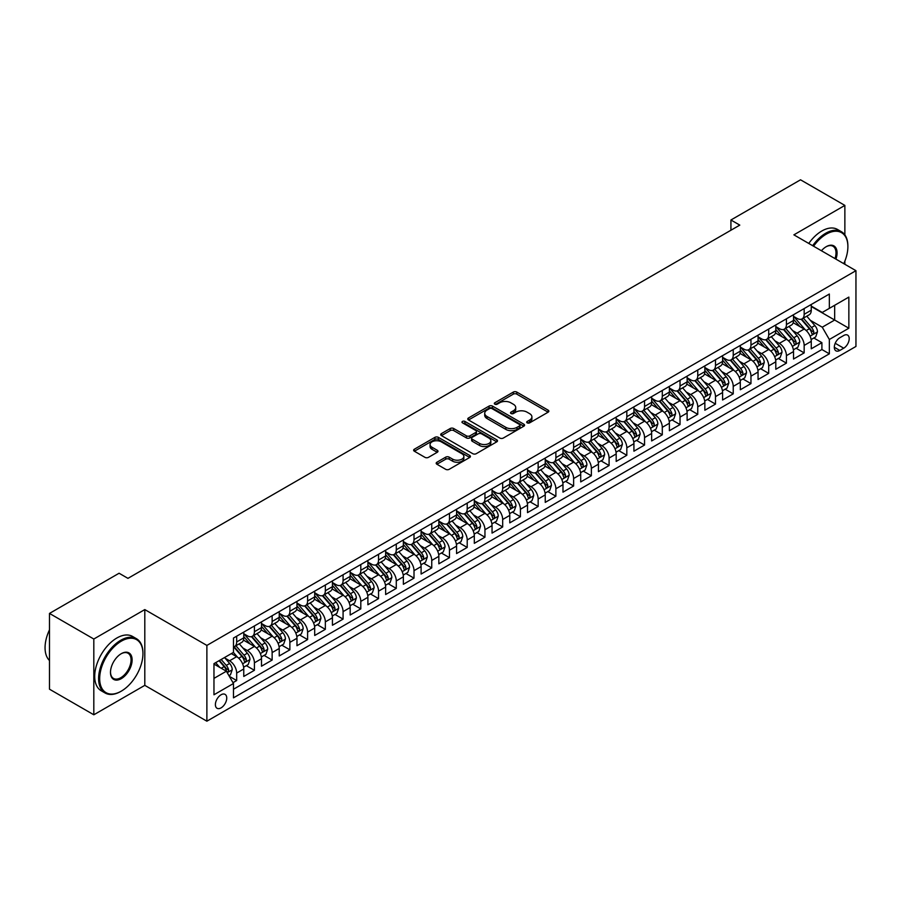 <?xml version="1.0" encoding="UTF-8"?>
<svg xmlns="http://www.w3.org/2000/svg" width="901" height="901" viewBox="0 0 901 901"><rect width="100%" height="100%" fill="white"/><g stroke="black" fill="none" stroke-linecap="round" stroke-linejoin="round"><path stroke-width="1.35" d="M527.209 422.862A1.723 0.991 0 0 0 529.642 422.862L548.135 412.185A2.466 1.419 0 0 0 548.855 411.171A2.466 1.419 0 0 0 548.135 410.169L516.802 392.081A2.466 1.419 0 0 0 513.322 392.081L494.829 402.758A1.723 0.991 0 0 0 494.322 403.468A1.723 0.991 0 0 0 494.829 404.166A1.723 0.991 0 0 0 497.262 404.166L499.661 402.781A7.872 4.55 0 0 1 510.799 402.781L513.412 404.29A7.872 4.55 0 0 1 515.721 407.511A7.872 4.55 0 0 1 513.412 410.721L511.013 412.106A1.723 0.991 0 0 0 510.518 412.804A1.723 0.991 0 0 0 511.013 413.514A1.723 0.991 0 0 0 513.457 413.514L515.845 412.129A7.872 4.55 0 0 1 526.984 412.129L529.597 413.638A7.872 4.55 0 0 1 531.905 416.859A7.872 4.55 0 0 1 529.597 420.069L527.209 421.454A1.723 0.991 0 0 0 526.702 422.152A1.723 0.991 0 0 0 527.209 422.862L527.209 421.454M221.06 707.882A8.03 4.629 120 0 0 226.309 700.809A8.03 4.629 120 0 0 225.081 694.378A8.03 4.629 120 0 0 221.06 694.772A8.03 4.629 120 0 0 215.823 701.845A8.03 4.629 120 0 0 217.051 708.276A8.03 4.629 120 0 0 221.06 707.882M436.906 462.236A2.466 1.419 0 0 0 436.185 463.238A2.466 1.419 0 0 0 436.906 464.24L445.691 469.32A2.466 1.419 0 0 0 449.182 469.32L469.714 457.46A2.466 1.419 0 0 0 470.435 456.447A2.466 1.419 0 0 0 469.714 455.444L438.382 437.357A2.466 1.419 0 0 0 434.901 437.357L414.359 449.216A2.466 1.419 0 0 0 413.638 450.218A2.466 1.419 0 0 0 414.359 451.221L424.979 457.359A2.466 1.419 0 0 0 428.459 457.359L437.255 452.279A2.466 1.419 0 0 0 437.976 451.277A2.466 1.419 0 0 0 437.255 450.275L431.984 447.234A6.589 3.807 0 0 1 430.059 444.542A6.589 3.807 0 0 1 434.124 441.028A6.589 3.807 0 0 1 441.299 441.85L461.931 453.766A6.589 3.807 0 0 1 463.857 456.447A6.589 3.807 0 0 1 459.792 459.96A6.589 3.807 0 0 1 452.617 459.138L449.182 457.156A2.466 1.419 0 0 0 445.691 457.156L436.906 462.236L436.906 464.24L445.691 459.206L445.691 457.156M144.802 609.583L93.817 639.023L49.487 613.423L49.487 689.197L93.817 714.786L144.802 685.357L206.881 721.194L206.881 645.42L144.802 609.583L144.802 685.357M844.868 234.913L844.868 205.405L793.882 234.846L855.95 270.683L206.881 645.42M844.868 205.405L800.527 179.806L730.925 220.002L730.925 230.239M49.487 613.423L119.09 573.239L127.953 578.352L739.789 225.115L730.925 220.002M499.83 438.055A2.466 1.419 0 0 0 503.31 438.055L523.853 426.196A2.466 1.419 0 0 0 524.573 425.193A2.466 1.419 0 0 0 523.853 424.191L492.52 406.103A2.466 1.419 0 0 0 489.04 406.103L468.497 417.963A2.466 1.419 0 0 0 467.777 418.965A2.466 1.419 0 0 0 468.497 419.967L499.83 438.055M463.182 423.233A1.723 0.991 0 0 1 464.927 423.47L464.927 421.431L496.789 439.823A2.466 1.419 0 0 1 497.51 440.826A2.466 1.419 0 0 1 496.789 441.828L476.246 453.687A2.466 1.419 0 0 1 472.766 453.687L441.434 435.6L441.434 433.584A2.466 1.419 0 0 0 440.713 434.597A2.466 1.419 0 0 0 441.434 435.6M441.434 433.584L450.218 428.516A2.466 1.419 0 0 1 453.699 428.516L466.414 435.847A2.466 1.419 0 0 0 469.894 435.847L475.728 432.48A2.466 1.419 0 0 0 476.449 431.478A2.466 1.419 0 0 0 475.728 430.475L462.495 422.839A1.723 0.991 0 0 1 461.988 422.13A1.723 0.991 0 0 1 463.058 421.206A1.723 0.991 0 0 1 464.927 421.431M232.987 682.665L236.67 680.537L229.304 676.291M225.126 658.203L229.575 660.782A10.035 5.789 60 0 1 236.67 673.07L243.766 668.97L243.766 676.448L254.409 670.299L246.333 665.648M242.853 647.965L247.313 650.545A10.035 5.789 60 0 1 254.409 662.832L261.493 658.732L261.493 666.211L272.136 660.061L264.072 655.399M260.592 637.728L265.04 640.307A10.035 5.789 60 0 1 272.136 652.583L279.231 648.495L279.231 655.962L289.874 649.824L281.799 645.161M278.33 627.49L282.779 630.058A10.035 5.789 60 0 1 289.874 642.345L296.97 638.257L296.97 645.724L307.601 639.586L299.537 634.923M296.057 617.253L300.517 619.82A10.035 5.789 60 0 1 307.601 632.108L314.697 628.02L314.697 635.487L325.34 629.348L317.276 624.686M313.796 607.015L318.244 609.583A10.035 5.789 60 0 1 325.34 621.87L332.435 617.782L332.435 625.249L343.078 619.111L335.003 614.448M331.523 596.777L335.983 599.345A10.035 5.789 60 0 1 343.078 611.633L350.174 607.533L350.174 615.011L360.805 608.873L352.741 604.211M349.261 586.54L353.71 589.108A10.035 5.789 60 0 1 360.805 601.395L367.901 597.295L367.901 604.774L378.544 598.636L370.469 593.973M367 576.302L371.449 578.87A10.035 5.789 60 0 1 378.544 591.157L385.639 587.058L385.639 594.536L396.282 588.387L388.207 583.735M384.727 566.065L389.187 568.632A10.035 5.789 60 0 1 396.282 580.92L403.366 576.82L403.366 584.298L414.01 578.149L405.946 573.498M402.465 555.816L406.914 558.395A10.035 5.789 60 0 1 414.01 570.682L421.105 566.583L421.105 574.061L431.748 567.912L423.673 563.26M420.204 545.578L424.653 548.157A10.035 5.789 60 0 1 431.748 560.445L438.843 556.345L438.843 563.823L449.475 557.674L441.411 553.011M437.931 535.34L442.391 537.908A10.035 5.789 60 0 1 449.475 550.196L456.57 546.107L456.57 553.574L467.214 547.436L459.15 542.774M455.669 525.103L460.118 527.671A10.035 5.789 60 0 1 467.214 539.958L474.309 535.87L474.309 543.337L484.952 537.199L476.877 532.536M473.408 514.865L477.857 517.433A10.035 5.789 60 0 1 484.952 529.72L492.047 525.632L492.047 533.099L502.679 526.961L494.615 522.298M491.135 504.628L495.584 507.195A10.035 5.789 60 0 1 502.679 519.483L509.775 515.383L509.775 522.862L520.418 516.723L512.354 512.061M508.874 494.39L513.322 496.958A10.035 5.789 60 0 1 520.418 509.245L527.513 505.146L527.513 512.624L538.156 506.486L530.081 501.823M526.601 484.152L531.061 486.72A10.035 5.789 60 0 1 538.156 499.008L545.24 494.908L545.24 502.386L555.883 496.237L547.819 491.586M544.339 473.915L548.788 476.483A10.035 5.789 60 0 1 555.883 488.77L562.979 484.67L562.979 492.149L573.622 485.999L565.546 481.348M562.078 463.677L566.526 466.245A10.035 5.789 60 0 1 573.622 478.532L580.717 474.433L580.717 481.911L591.36 475.762L583.285 471.11M579.805 453.428L584.265 456.007A10.035 5.789 60 0 1 591.36 468.295L598.444 464.195L598.444 471.673L609.087 465.524L601.023 460.861M597.543 443.191L601.992 445.77A10.035 5.789 60 0 1 609.087 458.046L616.183 453.958L616.183 461.425L626.826 455.287L618.75 450.624M615.282 432.953L619.73 435.521A10.035 5.789 60 0 1 626.826 447.808L633.921 443.72L633.921 451.187L644.553 445.049L636.489 440.386M633.009 422.715L637.469 425.283A10.035 5.789 60 0 1 644.553 437.571L651.648 433.482L651.648 440.949L662.291 434.811L654.227 430.149M650.747 412.478L655.196 415.046A10.035 5.789 60 0 1 662.291 427.333L669.387 423.245L669.387 430.712L680.03 424.574L671.955 419.911M668.474 402.24L672.934 404.808A10.035 5.789 60 0 1 680.03 417.095L687.125 412.996L687.125 420.474L697.757 414.336L689.693 409.673M686.213 392.003L690.662 394.57A10.035 5.789 60 0 1 697.757 406.858L704.852 402.758L704.852 410.237L715.495 404.099L707.42 399.436M703.951 381.765L708.4 384.333A10.035 5.789 60 0 1 715.495 396.62L722.591 392.521L722.591 399.999L733.234 393.85L725.159 389.198M721.678 371.527L726.138 374.095A10.035 5.789 60 0 1 733.234 386.383L740.318 382.283L740.318 389.761L750.961 383.612L742.897 378.961M739.417 361.278L743.866 363.858A10.035 5.789 60 0 1 750.961 376.145L758.056 372.045L758.056 379.524L768.699 373.374L760.624 368.723M757.155 351.041L761.604 353.62A10.035 5.789 60 0 1 768.699 365.907L775.795 361.808L775.795 369.286L786.427 363.137L778.363 358.474M774.883 340.803L779.342 343.371A10.035 5.789 60 0 1 786.427 355.658L793.522 351.57L793.522 359.037L804.165 352.899L804.165 345.421A10.035 5.789 -120 0 0 797.07 333.133L792.621 330.566M796.101 348.236L804.165 352.899M243.766 668.97A10.035 5.789 -120 0 0 236.67 656.683L231.343 653.608M261.493 658.732A10.035 5.789 -120 0 0 254.409 646.445L243.439 640.115M279.231 648.495A10.035 5.789 -120 0 0 272.136 636.207L261.166 629.878M296.97 638.257A10.035 5.789 -120 0 0 289.874 625.97L278.905 619.64M314.697 628.02A10.035 5.789 -120 0 0 307.601 615.732L296.643 609.391M332.435 617.782A10.035 5.789 -120 0 0 325.34 605.495L314.37 599.154M350.174 607.533A10.035 5.789 -120 0 0 343.078 595.246L332.109 588.916M367.901 597.295A10.035 5.789 -120 0 0 360.805 585.008L349.847 578.679M385.639 587.058A10.035 5.789 -120 0 0 378.544 574.77L367.574 568.441M403.366 576.82A10.035 5.789 -120 0 0 396.282 564.533L385.313 558.203M421.105 566.583A10.035 5.789 -120 0 0 414.01 554.295L403.04 547.966M438.843 556.345A10.035 5.789 -120 0 0 431.748 544.058L420.778 537.728M456.57 546.107A10.035 5.789 -120 0 0 449.475 533.82L438.517 527.49M474.309 535.87A10.035 5.789 -120 0 0 467.214 523.582L456.244 517.253M492.047 525.632A10.035 5.789 -120 0 0 484.952 513.345L473.982 507.004M509.775 515.383A10.035 5.789 -120 0 0 502.679 503.107L491.721 496.766M527.513 505.146A10.035 5.789 -120 0 0 520.418 492.858L509.448 486.529M545.24 494.908A10.035 5.789 -120 0 0 538.156 482.621L527.186 476.291M562.979 484.67A10.035 5.789 -120 0 0 555.883 472.383L544.914 466.054M580.717 474.433A10.035 5.789 -120 0 0 573.622 462.145L562.652 455.816M598.444 464.195A10.035 5.789 -120 0 0 591.36 451.908L580.39 445.578M616.183 453.958A10.035 5.789 -120 0 0 609.087 441.67L598.118 435.341M633.921 443.72A10.035 5.789 -120 0 0 626.826 431.433L615.856 425.103M651.648 433.482A10.035 5.789 -120 0 0 644.553 421.195L633.594 414.854M669.387 423.245A10.035 5.789 -120 0 0 662.291 410.957L651.322 404.617M687.125 412.996A10.035 5.789 -120 0 0 680.03 400.708L669.06 394.379M704.852 402.758A10.035 5.789 -120 0 0 697.757 390.471L686.787 384.141M722.591 392.521A10.035 5.789 -120 0 0 715.495 380.233L704.526 373.904M740.318 382.283A10.035 5.789 -120 0 0 733.234 369.996L722.264 363.666M758.056 372.045A10.035 5.789 -120 0 0 750.961 359.758L739.991 353.429M775.795 361.808A10.035 5.789 -120 0 0 768.699 349.52L757.73 343.191M793.522 351.57A10.035 5.789 -120 0 0 786.427 339.283L775.468 332.953M843.719 335.499L839.811 337.751A7.771 4.494 120 0 0 834.731 344.599A7.771 4.494 120 0 0 835.925 350.827A7.771 4.494 120 0 0 839.811 350.444L843.719 348.191A7.771 4.494 120 0 0 848.787 341.333A7.771 4.494 120 0 0 847.604 335.104A7.771 4.494 120 0 0 843.719 335.499M206.881 721.194L855.95 346.446L855.95 270.683M213.965 678.385L226.388 671.222L233.472 683.51L233.472 697.847L829.348 353.823L829.348 339.486L822.253 327.198L810.359 320.328M233.472 683.51L213.965 694.772L213.965 663.643L233.472 652.38L233.472 638.043L829.348 294.03L829.348 308.356L848.855 297.093L848.855 328.223L829.348 339.486M243.766 633.752L247.313 635.802A10.035 5.789 60 0 0 252.325 636.297L259.42 632.198A10.035 5.789 -120 0 0 261.493 627.603L261.493 621.87M261.493 623.515L265.04 625.553A10.035 5.789 60 0 0 270.063 626.06L277.159 621.96A10.035 5.789 -120 0 0 279.231 617.365L279.231 611.633M279.231 613.266L282.779 615.315A10.035 5.789 60 0 0 287.791 615.811L294.886 611.723A10.035 5.789 -120 0 0 296.97 607.128L296.97 601.395M296.97 603.028L300.517 605.078A10.035 5.789 60 0 0 305.529 605.573L312.624 601.485A10.035 5.789 -120 0 0 314.697 596.89L314.697 591.157M314.697 592.79L318.244 594.84A10.035 5.789 60 0 0 323.268 595.336L330.352 591.247A10.035 5.789 -120 0 0 332.435 586.652L332.435 580.92M332.435 582.553L335.983 584.603A10.035 5.789 60 0 0 340.995 585.098L348.09 580.999A10.035 5.789 -120 0 0 350.174 576.415L350.174 570.682M350.174 572.315L353.71 574.365A10.035 5.789 60 0 0 358.733 574.861L365.829 570.761A10.035 5.789 -120 0 0 367.901 566.177L367.901 560.433M367.901 562.078L371.449 564.127A10.035 5.789 60 0 0 376.46 564.623L383.556 560.523A10.035 5.789 -120 0 0 385.639 555.928L385.639 550.196M385.639 551.84L389.187 553.89A10.035 5.789 60 0 0 394.199 554.385L401.294 550.286A10.035 5.789 -120 0 0 403.366 545.691L403.366 539.958M403.366 541.602L406.914 543.652A10.035 5.789 60 0 0 411.937 544.148L419.033 540.048A10.035 5.789 -120 0 0 421.105 535.453L421.105 529.72M421.105 531.365L424.653 533.403A10.035 5.789 60 0 0 429.664 533.91L436.76 529.811A10.035 5.789 -120 0 0 438.843 525.215L438.843 519.483M438.843 521.127L442.391 523.166A10.035 5.789 60 0 0 447.403 523.661L454.498 519.573A10.035 5.789 -120 0 0 456.57 514.978L456.57 509.245M456.57 510.878L460.118 512.928A10.035 5.789 60 0 0 465.141 513.424L472.225 509.335A10.035 5.789 -120 0 0 474.309 504.74L474.309 499.008M474.309 500.641L477.857 502.69A10.035 5.789 60 0 0 482.868 503.186L489.964 499.098A10.035 5.789 -120 0 0 492.047 494.503L492.047 488.77M492.047 490.403L495.584 492.453A10.035 5.789 60 0 0 500.607 492.948L507.702 488.86A10.035 5.789 -120 0 0 509.775 484.265L509.775 478.532M509.775 480.165L513.322 482.215A10.035 5.789 60 0 0 518.334 482.711L525.429 478.611A10.035 5.789 -120 0 0 527.513 474.027L527.513 468.295M527.513 469.928L531.061 471.978A10.035 5.789 60 0 0 536.072 472.473L543.168 468.374A10.035 5.789 -120 0 0 545.24 463.79L545.24 458.046M545.24 459.69L548.788 461.74A10.035 5.789 60 0 0 553.811 462.236L560.906 458.136A10.035 5.789 -120 0 0 562.979 453.541L562.979 447.808M562.979 449.453L566.526 451.502A10.035 5.789 60 0 0 571.538 451.998L578.633 447.898A10.035 5.789 -120 0 0 580.717 443.303L580.717 437.571M580.717 439.215L584.265 441.265A10.035 5.789 60 0 0 589.277 441.76L596.372 437.661A10.035 5.789 -120 0 0 598.444 433.066L598.444 427.333M598.444 428.977L601.992 431.016A10.035 5.789 60 0 0 607.015 431.523L614.11 427.423A10.035 5.789 -120 0 0 616.183 422.828L616.183 417.095M616.183 418.728L619.73 420.778A10.035 5.789 60 0 0 624.742 421.274L631.838 417.186A10.035 5.789 -120 0 0 633.921 412.59L633.921 406.858M633.921 408.491L637.469 410.541A10.035 5.789 60 0 0 642.481 411.036L649.576 406.948A10.035 5.789 -120 0 0 651.648 402.353L651.648 396.62M651.648 398.253L655.196 400.303A10.035 5.789 60 0 0 660.219 400.799L667.303 396.71A10.035 5.789 -120 0 0 669.387 392.115L669.387 386.383M669.387 388.016L672.934 390.065A10.035 5.789 60 0 0 677.946 390.561L685.042 386.461A10.035 5.789 -120 0 0 687.125 381.878L687.125 376.145M687.125 377.778L690.662 379.828A10.035 5.789 60 0 0 695.685 380.323L702.78 376.224A10.035 5.789 -120 0 0 704.852 371.64L704.852 365.896M704.852 367.54L708.4 369.59A10.035 5.789 60 0 0 713.412 370.086L720.507 365.986A10.035 5.789 -120 0 0 722.591 361.391L722.591 355.658M722.591 357.303L726.138 359.353A10.035 5.789 60 0 0 731.15 359.848L738.246 355.749A10.035 5.789 -120 0 0 740.318 351.153L740.318 345.421M740.318 347.065L743.866 349.115A10.035 5.789 60 0 0 748.889 349.611L755.984 345.511A10.035 5.789 -120 0 0 758.056 340.916L758.056 335.183M758.056 336.828L761.604 338.866A10.035 5.789 60 0 0 766.616 339.373L773.711 335.273A10.035 5.789 -120 0 0 775.795 330.678L775.795 324.946M775.795 326.59L779.342 328.628A10.035 5.789 60 0 0 784.354 329.124L791.45 325.036A10.035 5.789 -120 0 0 793.522 320.441L793.522 314.708M233.472 689.242L821.903 349.52L821.903 342.662L811.26 348.8L811.26 341.333A10.035 5.789 -120 0 0 804.165 329.045L793.195 322.716M793.522 316.341L797.07 318.391A10.035 5.789 -120 0 0 802.093 318.886A10.035 5.789 -120 0 0 804.165 314.303L804.165 308.559M802.093 318.886L809.177 314.798A10.035 5.789 -120 0 0 811.26 310.203L811.26 304.47M236.67 636.207L236.67 641.94A10.035 5.789 60 0 1 234.587 646.535A10.035 5.789 60 0 1 233.472 646.941M234.587 646.535L241.682 642.436A10.035 5.789 -120 0 0 243.766 637.84L243.766 632.108M254.409 625.97L254.409 631.702A10.035 5.789 60 0 1 252.325 636.297M272.136 615.732L272.136 621.465A10.035 5.789 60 0 1 270.063 626.06M289.874 605.495L289.874 611.227A10.035 5.789 60 0 1 287.791 615.811M307.601 595.246L307.601 600.99A10.035 5.789 60 0 1 305.529 605.573M325.34 585.008L325.34 590.741A10.035 5.789 60 0 1 323.268 595.336M343.078 574.77L343.078 580.503A10.035 5.789 60 0 1 340.995 585.098M360.805 564.533L360.805 570.265A10.035 5.789 60 0 1 358.733 574.861M378.544 554.295L378.544 560.028A10.035 5.789 60 0 1 376.46 564.623M396.282 544.058L396.282 549.79A10.035 5.789 60 0 1 394.199 554.385M414.01 533.82L414.01 539.553A10.035 5.789 60 0 1 411.937 544.148M431.748 523.582L431.748 529.315A10.035 5.789 60 0 1 429.664 533.91M449.475 513.345L449.475 519.077A10.035 5.789 60 0 1 447.403 523.661M467.214 503.096L467.214 508.84A10.035 5.789 60 0 1 465.141 513.424M484.952 492.858L484.952 498.602A10.035 5.789 60 0 1 482.868 503.186M502.679 482.621L502.679 488.353A10.035 5.789 60 0 1 500.607 492.948M520.418 472.383L520.418 478.116A10.035 5.789 60 0 1 518.334 482.711M538.156 462.145L538.156 467.878A10.035 5.789 60 0 1 536.072 472.473M555.883 451.908L555.883 457.64A10.035 5.789 60 0 1 553.811 462.236M573.622 441.67L573.622 447.403A10.035 5.789 60 0 1 571.538 451.998M591.36 431.433L591.36 437.165A10.035 5.789 60 0 1 589.277 441.76M609.087 421.195L609.087 426.928A10.035 5.789 60 0 1 607.015 431.523M626.826 410.957L626.826 416.69A10.035 5.789 60 0 1 624.742 421.274M644.553 400.708L644.553 406.452A10.035 5.789 60 0 1 642.481 411.036M662.291 390.471L662.291 396.203A10.035 5.789 60 0 1 660.219 400.799M680.03 380.233L680.03 385.966A10.035 5.789 60 0 1 677.946 390.561M697.757 369.996L697.757 375.728A10.035 5.789 60 0 1 695.685 380.323M715.495 359.758L715.495 365.491A10.035 5.789 60 0 1 713.412 370.086M733.234 349.52L733.234 355.253A10.035 5.789 60 0 1 731.15 359.848M750.961 339.283L750.961 345.015A10.035 5.789 60 0 1 748.889 349.611M768.699 329.045L768.699 334.778A10.035 5.789 60 0 1 766.616 339.373M786.427 318.808L786.427 324.54A10.035 5.789 60 0 1 784.354 329.124M786.427 355.658L786.427 363.137M768.699 365.907L768.699 373.374M750.961 376.145L750.961 383.612M733.234 386.383L733.234 393.85M715.495 396.62L715.495 404.099M697.757 406.858L697.757 414.336M680.03 417.095L680.03 424.574M662.291 427.333L662.291 434.811M644.553 437.571L644.553 445.049M626.826 447.808L626.826 455.287M609.087 458.046L609.087 465.524M591.36 468.295L591.36 475.762M573.622 478.532L573.622 485.999M555.883 488.77L555.883 496.237M538.156 499.008L538.156 506.486M520.418 509.245L520.418 516.723M502.679 519.483L502.679 526.961M484.952 529.72L484.952 537.199M467.214 539.958L467.214 547.436M449.475 550.196L449.475 557.674M431.748 560.445L431.748 567.912M414.01 570.682L414.01 578.149M396.282 580.92L396.282 588.387M378.544 591.157L378.544 598.636M360.805 601.395L360.805 608.873M343.078 611.633L343.078 619.111M325.34 621.87L325.34 629.348M307.601 632.108L307.601 639.586M289.874 642.345L289.874 649.824M272.136 652.583L272.136 660.061M254.409 662.832L254.409 670.299M236.67 673.07L236.67 680.537M226.388 671.222L213.965 664.06M822.253 327.198L834.664 320.035L834.664 305.293L848.855 297.093M811.26 306.52L848.855 328.223M811.26 306.103L822.253 312.456L829.348 308.356M844.868 264.286L844.868 261.132M93.817 639.023L93.817 714.786M813.828 337.999L821.903 342.662M821.903 349.52L829.348 353.823M527.896 423.098L529.597 422.118A7.872 4.55 0 0 0 531.905 418.897L531.905 416.859M515.721 407.511L515.721 409.55A7.872 4.55 0 0 1 513.412 412.771L511.712 413.75M548.101 412.196L516.802 394.131A2.466 1.419 0 0 0 513.322 394.131L495.516 404.414M523.819 426.218L492.52 408.153A2.466 1.419 0 0 0 489.04 408.153L468.531 419.99L468.497 417.963M519.505 425.903A1.723 0.991 0 0 0 520.012 425.193A1.723 0.991 0 0 0 519.505 424.495L492.002 408.615A1.723 0.991 0 0 0 489.558 408.615L487.036 410.068A7.872 4.55 0 0 0 484.727 413.289A7.872 4.55 0 0 0 487.036 416.499L505.844 427.356A7.872 4.55 0 0 0 516.983 427.356L519.505 425.903L519.505 427.941A1.723 0.991 0 0 0 520.012 427.243L520.012 425.193M484.727 413.289L484.727 415.338A7.872 4.55 0 0 0 487.036 418.548L487.036 416.499M519.505 427.941L516.983 429.405A7.872 4.55 0 0 1 505.844 429.405L487.036 418.548M441.467 435.611L450.218 430.565L450.218 428.516M476.449 431.478L476.449 433.527A2.466 1.419 0 0 1 475.728 434.53L469.894 437.897A2.466 1.419 0 0 1 466.414 437.897L453.699 430.565A2.466 1.419 0 0 0 450.218 430.565M464.927 423.47L496.755 441.85M479.602 443.461A6.589 3.807 0 0 0 486.777 444.283A6.589 3.807 0 0 0 490.842 440.769A6.589 3.807 0 0 0 488.905 438.089L481.641 433.888A2.466 1.419 0 0 0 478.161 433.888L472.327 437.255A2.466 1.419 0 0 0 471.606 438.258A2.466 1.419 0 0 0 472.327 439.26L479.602 443.461L479.602 445.511A6.589 3.807 0 0 0 486.777 446.333A6.589 3.807 0 0 0 490.842 442.819L490.842 440.769M471.606 438.258L471.606 440.307A2.466 1.419 0 0 0 472.327 441.31L472.327 439.26M479.602 445.511L472.327 441.31M463.857 456.447L463.857 458.496A6.589 3.807 0 0 1 459.792 462.01A6.589 3.807 0 0 1 452.617 461.188L449.182 459.206A2.466 1.419 0 0 0 445.691 459.206M430.059 444.542L430.059 446.592A6.589 3.807 0 0 0 431.984 449.284L431.984 447.234M437.222 452.302L431.984 449.284M469.714 455.444L469.714 457.46L438.382 439.406A2.466 1.419 0 0 0 434.901 439.406L414.392 451.243M811.114 339.576L815.698 336.929L817.466 331.805A6.645 3.841 -120 0 0 814.876 325.565L806.778 316.183M805.156 329.687L795.538 318.56A19.191 11.082 -120 0 0 793.522 316.454M799.885 326.567L794.502 320.351A15.925 9.19 -120 0 0 793.522 319.281M801.18 319.247L809.38 328.741A6.645 3.841 60 0 1 811.745 333.314C812.747 334.654 813.457 334.248 813.873 332.086A6.645 3.841 -120 0 0 811.508 327.514L803.41 318.132M801.665 319.1L810.472 329.293A3.39 1.96 60 0 1 811.328 330.622L813.873 332.086M811.745 333.314L812.229 334.102M843.787 263.655A30.6 17.671 120 0 0 847.886 246.671A30.6 17.671 120 0 0 826.24 234.181A30.6 17.671 120 0 0 813.58 246.221M812.668 245.691A31.355 18.099 -60 0 1 825.71 233.258A31.355 18.099 -60 0 1 841.388 231.703A31.355 18.099 -60 0 1 847.886 246.052A31.355 18.099 -60 0 1 847.875 246.367M821.43 250.748A15.294 8.83 -60 0 1 826.24 246.671L826.24 246.671A15.294 8.83 -60 0 1 835.937 259.128M808.771 243.439A31.355 18.099 -60 0 1 821.813 231.005A31.355 18.099 -60 0 1 837.491 229.451L841.388 231.703M835.002 258.587A14.551 8.402 120 0 0 832.986 246.255A14.551 8.402 120 0 0 825.98 246.829M120.779 691.45L121.308 691.135A30.6 17.671 120 0 0 142.944 653.664A30.6 17.671 120 0 0 121.308 641.174A30.6 17.671 120 0 0 99.673 678.644A30.6 17.671 120 0 0 121.308 691.135L120.779 691.45A31.355 18.099 -60 0 1 105.102 692.993A31.355 18.099 -60 0 1 100.293 667.878A31.355 18.099 -60 0 1 120.779 640.251A31.355 18.099 -60 0 1 136.445 638.696A31.355 18.099 -60 0 1 142.944 653.045A31.355 18.099 -60 0 1 142.944 653.36M121.308 678.644A15.294 8.83 -60 0 1 110.485 672.405A15.294 8.83 -60 0 1 121.308 653.664L121.308 653.664A15.294 8.83 -60 0 1 132.12 659.904A15.294 8.83 -60 0 1 121.308 678.644M110.496 672.09A14.551 8.402 120 0 0 113.503 678.442A14.551 8.402 120 0 0 120.779 677.721A14.551 8.402 120 0 0 130.273 664.904A14.551 8.402 120 0 0 128.043 653.248A14.551 8.402 120 0 0 121.038 653.822M105.102 692.993L101.194 690.74A31.355 18.099 -60 0 1 96.396 665.625A31.355 18.099 -60 0 1 116.871 637.998A31.355 18.099 -60 0 1 132.548 636.444L136.445 638.696M49.487 660.523A31.355 18.099 -60 0 1 49.487 629.81M793.376 349.813L797.959 347.167L799.728 342.042A6.645 3.841 -120 0 0 797.148 335.803L789.039 326.421M787.418 339.925L777.811 328.809A19.191 11.082 -120 0 0 775.795 326.691M782.147 336.805L776.775 330.588A15.925 9.19 -120 0 0 775.795 329.518M783.453 329.496L791.641 338.979A6.645 3.841 60 0 1 794.018 343.563C795.009 344.892 795.718 344.486 796.146 342.324A6.645 3.841 -120 0 0 793.77 337.751L785.672 328.369M783.938 329.338L792.734 339.531A3.39 1.96 60 0 1 793.59 340.86L796.146 342.324M794.018 343.563L794.502 344.34M775.637 360.051L780.221 357.404L782 352.28A6.645 3.841 -120 0 0 779.41 346.04L771.301 336.659M769.679 350.174L760.072 339.046A19.191 11.082 -120 0 0 758.056 336.929M764.408 347.043L759.036 340.826A15.925 9.19 -120 0 0 758.056 339.756M765.715 339.733L773.914 349.216A6.645 3.841 60 0 1 776.279 353.8C777.281 355.129 777.991 354.724 778.408 352.573A6.645 3.841 -120 0 0 776.043 347.989L767.934 338.607M766.199 339.576L775.006 349.768A3.39 1.96 60 0 1 775.862 351.097L778.408 352.573M776.279 353.8L776.763 354.589M757.91 370.288L762.494 367.642L764.262 362.517A6.645 3.841 -120 0 0 761.672 356.278L753.574 346.896M751.952 360.411L742.334 349.284A19.191 11.082 -120 0 0 740.318 347.178M746.681 357.28L741.309 351.063A15.925 9.19 -120 0 0 740.318 349.993M747.976 349.971L756.176 359.454A6.645 3.841 60 0 1 758.552 364.038C759.543 365.367 760.253 364.961 760.681 362.81A6.645 3.841 -120 0 0 758.304 358.226L750.206 348.845M748.461 349.813L757.268 360.006A3.39 1.96 60 0 1 758.124 361.335L760.681 362.81M758.552 364.038L759.025 364.826M740.172 380.526L744.755 377.879L746.524 372.766A6.645 3.841 -120 0 0 743.944 366.527L735.835 357.145M734.214 370.649L724.607 359.522A19.191 11.082 -120 0 0 722.591 357.415M728.943 367.529L723.571 361.301A15.925 9.19 -120 0 0 722.591 360.231M730.249 360.209L738.448 369.692A6.645 3.841 60 0 1 740.813 374.275C741.816 375.616 742.525 375.199 742.942 373.048A6.645 3.841 -120 0 0 740.566 368.464L732.468 359.082M730.734 360.051L739.541 370.243A3.39 1.96 60 0 1 740.385 371.572L742.942 373.048M740.813 374.275L741.298 375.064M722.444 390.764L727.017 388.117L728.796 383.004A6.645 3.841 -120 0 0 726.206 376.764L718.108 367.383M716.475 380.886L706.868 369.759A19.191 11.082 -120 0 0 704.852 367.653M711.216 377.767L705.832 371.539A15.925 9.19 -120 0 0 704.852 370.469M712.511 370.446L720.71 379.929A6.645 3.841 60 0 1 723.075 384.513C724.077 385.853 724.787 385.437 725.204 383.285A6.645 3.841 -120 0 0 722.839 378.702L714.73 369.32M712.995 370.288L721.802 380.481A3.39 1.96 60 0 1 722.658 381.81L725.204 383.285M723.075 384.513L723.559 385.301M704.706 401.001L709.29 398.355L711.058 393.241A6.645 3.841 -120 0 0 708.468 387.002L700.37 377.62M698.748 391.124L689.141 379.997A19.191 11.082 -120 0 0 687.125 377.891M693.477 388.004L688.105 381.776A15.925 9.19 -120 0 0 687.125 380.706M694.784 380.684L702.971 390.178A6.645 3.841 60 0 1 705.348 394.751C706.339 396.091 707.048 395.674 707.476 393.523A6.645 3.841 -120 0 0 705.1 388.939L697.002 379.558M695.257 380.526L704.064 390.73A3.39 1.96 60 0 1 704.92 392.048L707.476 393.523M705.348 394.751L705.832 395.539M686.967 411.239L691.551 408.603L693.331 403.479A6.645 3.841 -120 0 0 690.74 397.24L682.631 387.858M681.01 401.362L671.403 390.234A19.191 11.082 -120 0 0 669.387 388.128M675.739 398.242L670.367 392.014A15.925 9.19 -120 0 0 669.387 390.944M677.045 390.921L685.244 400.416A6.645 3.841 60 0 1 687.609 404.988C688.612 406.328 689.321 405.912 689.738 403.761A6.645 3.841 -120 0 0 687.373 399.188L679.264 389.806M677.529 390.764L686.337 400.968A3.39 1.96 60 0 1 687.181 402.285L689.738 403.761M687.609 404.988L688.094 405.777M669.24 421.488L673.824 418.841L675.592 413.717A6.645 3.841 -120 0 0 673.002 407.477L664.904 398.096M663.282 411.599L653.664 400.472A19.191 11.082 -120 0 0 651.648 398.366M658.012 408.48L652.628 402.251A15.925 9.19 -120 0 0 651.648 401.182M659.307 401.159L667.506 410.653A6.645 3.841 60 0 1 669.871 415.226C670.873 416.566 671.583 416.161 672 413.998A6.645 3.841 -120 0 0 669.634 409.426L661.537 400.044M659.791 401.001L668.598 411.205A3.39 1.96 60 0 1 669.454 412.523L672 413.998M669.871 415.226L670.355 416.014M651.502 431.725L656.086 429.079L657.854 423.954A6.645 3.841 -120 0 0 655.275 417.715L647.166 408.333M645.544 421.837L635.937 410.71A19.191 11.082 -120 0 0 633.921 408.603M640.273 418.717L634.901 412.5A15.925 9.19 -120 0 0 633.921 411.43M641.58 411.397L649.767 420.891A6.645 3.841 60 0 1 652.144 425.463C653.135 426.804 653.844 426.398 654.272 424.236A6.645 3.841 -120 0 0 651.896 419.663L643.798 410.282M642.053 411.25L650.86 421.443A3.39 1.96 60 0 1 651.716 422.76L654.272 424.236M652.144 425.463L652.628 426.252M633.763 441.963L638.347 439.316L640.127 434.192A6.645 3.841 -120 0 0 637.536 427.952L629.427 418.571M627.806 432.075L618.199 420.958A19.191 11.082 -120 0 0 616.183 418.841M622.535 428.955L617.162 422.738A15.925 9.19 -120 0 0 616.183 421.668M623.841 421.634L632.04 431.129A6.645 3.841 60 0 1 634.405 435.701C635.408 437.041 636.117 436.636 636.534 434.473A6.645 3.841 -120 0 0 634.169 429.901L626.06 420.519M624.325 421.488L633.133 431.68A3.39 1.96 60 0 1 633.989 433.009L636.534 434.473M634.405 435.701L634.89 436.489M616.036 452.201L620.62 449.554L622.388 444.43A6.645 3.841 -120 0 0 619.798 438.19L611.7 428.808M610.078 442.312L600.46 431.196A19.191 11.082 -120 0 0 598.444 429.079M604.808 439.192L599.424 432.976A15.925 9.19 -120 0 0 598.444 431.906M606.103 431.883L614.302 441.366A6.645 3.841 60 0 1 616.678 445.95C617.669 447.279 618.379 446.873 618.796 444.711A6.645 3.841 -120 0 0 616.43 440.139L608.333 430.757M606.587 431.725L615.394 441.918A3.39 1.96 60 0 1 616.25 443.247L618.796 444.711M616.678 445.95L617.151 446.738M598.298 462.438L602.882 459.792L604.65 454.667A6.645 3.841 -120 0 0 602.071 448.428L593.962 439.046M592.34 452.561L582.733 441.434A19.191 11.082 -120 0 0 580.717 439.316M587.069 449.43L581.697 443.213A15.925 9.19 -120 0 0 580.717 442.143M588.376 442.121L596.563 451.604A6.645 3.841 60 0 1 598.94 456.188C599.942 457.517 600.652 457.111 601.068 454.96A6.645 3.841 -120 0 0 598.692 450.376L590.594 440.994M588.86 441.963L597.656 452.156A3.39 1.96 60 0 1 598.512 453.485L601.068 454.96M598.94 456.188L599.424 456.976M580.559 472.676L585.143 470.029L586.923 464.916A6.645 3.841 -120 0 0 584.332 458.665L576.235 449.284M574.601 462.799L564.995 451.671A19.191 11.082 -120 0 0 562.979 449.565M569.331 459.668L563.958 453.451A15.925 9.19 -120 0 0 562.979 452.381M570.637 452.358L578.836 461.841A6.645 3.841 60 0 1 581.201 466.425C582.204 467.754 582.913 467.349 583.33 465.198A6.645 3.841 -120 0 0 580.965 460.614L572.856 451.232M571.121 452.201L579.929 462.393A3.39 1.96 60 0 1 580.785 463.722L583.33 465.198M581.201 466.425L581.686 467.214M562.832 482.913L567.416 480.267L569.184 475.154A6.645 3.841 -120 0 0 566.594 468.914L558.496 459.533M556.874 473.036L547.267 461.909A19.191 11.082 -120 0 0 545.24 459.803M551.603 469.917L546.231 463.688A15.925 9.19 -120 0 0 545.24 462.618M552.91 462.596L561.098 472.079A6.645 3.841 60 0 1 563.474 476.663C564.465 478.003 565.175 477.586 565.603 475.435A6.645 3.841 -120 0 0 563.226 470.851L555.129 461.47M553.383 462.438L562.19 472.631A3.39 1.96 60 0 1 563.046 473.96L565.603 475.435M563.474 476.663L563.958 477.451M545.094 493.151L549.678 490.504L551.457 485.391A6.645 3.841 -120 0 0 548.867 479.152L540.758 469.77M539.136 483.274L529.529 472.147A19.191 11.082 -120 0 0 527.513 470.04M533.865 480.154L528.493 473.926A15.925 9.19 -120 0 0 527.513 472.856M535.171 472.834L543.371 482.317A6.645 3.841 60 0 1 545.736 486.9C546.738 488.241 547.448 487.824 547.864 485.673A6.645 3.841 -120 0 0 545.499 481.089L537.39 471.707M535.656 472.676L544.463 482.88A3.39 1.96 60 0 1 545.308 484.197L547.864 485.673M545.736 486.9L546.22 487.689M527.367 503.389L531.939 500.742L533.719 495.629A6.645 3.841 -120 0 0 531.128 489.389L523.03 480.008M521.397 493.511L511.791 482.384A19.191 11.082 -120 0 0 509.775 480.278M516.138 490.392L510.754 484.164A15.925 9.19 -120 0 0 509.775 483.094M517.433 483.071L525.632 492.565A6.645 3.841 60 0 1 527.997 497.138C529 498.478 529.709 498.062 530.126 495.91A6.645 3.841 -120 0 0 527.761 491.338L519.652 481.956M517.917 482.913L526.725 493.117A3.39 1.96 60 0 1 527.581 494.435L530.126 495.91M527.997 497.138L528.482 497.926M509.628 513.626L514.212 510.991L515.98 505.866A6.645 3.841 -120 0 0 513.39 499.627L505.292 490.245M503.67 503.749L494.063 492.622A19.191 11.082 -120 0 0 492.047 490.516M498.399 500.629L493.027 494.401A15.925 9.19 -120 0 0 492.047 493.331M499.706 493.309L507.894 502.803A6.645 3.841 60 0 1 510.27 507.376C511.261 508.716 511.971 508.31 512.399 506.148A6.645 3.841 -120 0 0 510.022 501.575L501.925 492.194M500.179 493.151L508.986 503.355A3.39 1.96 60 0 1 509.842 504.673L512.399 506.148M510.27 507.376L510.754 508.164M491.89 523.875L496.474 521.229L498.253 516.104A6.645 3.841 -120 0 0 495.663 509.865L487.554 500.483M485.932 513.987L476.325 502.859A19.191 11.082 -120 0 0 474.309 500.753M480.661 510.867L475.289 504.639A15.925 9.19 -120 0 0 474.309 503.569M481.967 503.546L490.167 513.041A6.645 3.841 60 0 1 492.532 517.613C493.534 518.953 494.244 518.548 494.66 516.386A6.645 3.841 -120 0 0 492.295 511.813L484.186 502.431M482.452 503.4L491.259 513.593A3.39 1.96 60 0 1 492.104 514.91L494.66 516.386M492.532 517.613L493.016 518.402M474.163 534.113L478.746 531.466L480.515 526.342A6.645 3.841 -120 0 0 477.924 520.102L469.826 510.721M468.205 524.224L458.586 513.097A19.191 11.082 -120 0 0 456.57 510.991M462.934 521.105L457.55 514.888A15.925 9.19 -120 0 0 456.57 513.818M464.229 513.784L472.428 523.278A6.645 3.841 60 0 1 474.793 527.851C475.796 529.191 476.505 528.786 476.922 526.623A6.645 3.841 -120 0 0 474.557 522.051L466.459 512.669M464.713 513.638L473.521 523.83A3.39 1.96 60 0 1 474.376 525.159L476.922 526.623M474.793 527.851L475.277 528.639M456.424 544.35L461.008 541.704L462.776 536.579A6.645 3.841 -120 0 0 460.197 530.34L452.088 520.958M450.466 534.462L440.859 523.346A19.191 11.082 -120 0 0 438.843 521.229M445.195 531.342L439.823 525.125A15.925 9.19 -120 0 0 438.843 524.055M446.502 524.022L454.69 533.516A6.645 3.841 60 0 1 457.066 538.1C458.068 539.429 458.767 539.023 459.195 536.861A6.645 3.841 -120 0 0 456.818 532.288L448.721 522.907M446.986 523.875L455.782 534.068A3.39 1.96 60 0 1 456.638 535.397L459.195 536.861M457.066 538.1L457.55 538.877M438.686 554.588L443.269 551.941L445.049 546.817A6.645 3.841 -120 0 0 442.459 540.577L434.35 531.196M432.728 544.711L423.121 533.583A19.191 11.082 -120 0 0 421.105 531.466M427.457 541.58L422.085 535.363A15.925 9.19 -120 0 0 421.105 534.293M428.763 534.27L436.962 543.754A6.645 3.841 60 0 1 439.328 548.337C440.33 549.666 441.04 549.261 441.456 547.11A6.645 3.841 -120 0 0 439.091 542.526L430.982 533.144M429.248 534.113L438.055 544.305A3.39 1.96 60 0 1 438.911 545.634L441.456 547.11M439.328 548.337L439.812 549.126M420.958 564.826L425.542 562.179L427.311 557.055A6.645 3.841 -120 0 0 424.72 550.815L416.622 541.433M415.001 554.948L405.382 543.821A19.191 11.082 -120 0 0 403.366 541.704M409.73 551.817L404.358 545.601A15.925 9.19 -120 0 0 403.366 544.531M411.025 544.508L419.224 553.991A6.645 3.841 60 0 1 421.6 558.575C422.592 559.904 423.301 559.498 423.729 557.347A6.645 3.841 -120 0 0 421.353 552.764L413.255 543.382M411.509 544.35L420.316 554.543A3.39 1.96 60 0 1 421.172 555.872L423.729 557.347M421.6 558.575L422.073 559.363M403.22 575.063L407.804 572.417L409.572 567.303A6.645 3.841 -120 0 0 406.993 561.064L398.884 551.682M397.262 565.186L387.655 554.059A19.191 11.082 -120 0 0 385.639 551.953M391.991 562.066L386.619 555.838A15.925 9.19 -120 0 0 385.639 554.768M393.298 554.746L401.497 564.229A6.645 3.841 60 0 1 403.862 568.813C404.864 570.153 405.574 569.736 405.991 567.585A6.645 3.841 -120 0 0 403.614 563.001L395.516 553.619M393.782 554.588L402.589 564.781A3.39 1.96 60 0 1 403.434 566.11L405.991 567.585M403.862 568.813L404.346 569.601M385.493 585.301L390.065 582.654L391.845 577.541A6.645 3.841 -120 0 0 389.255 571.302L381.157 561.92M379.524 575.424L369.917 564.296A19.191 11.082 -120 0 0 367.901 562.19M374.264 572.304L368.881 566.076A15.925 9.19 -120 0 0 367.901 565.006M375.559 564.983L383.758 574.466A6.645 3.841 60 0 1 386.124 579.05C387.126 580.39 387.835 579.974 388.252 577.823A6.645 3.841 -120 0 0 385.887 573.239L377.778 563.857M376.044 564.826L384.851 575.018A3.39 1.96 60 0 1 385.707 576.347L388.252 577.823M386.124 579.05L386.608 579.839M367.754 595.538L372.338 592.892L374.106 587.779A6.645 3.841 -120 0 0 371.516 581.539L363.418 572.158M361.797 585.661L352.19 574.534A19.191 11.082 -120 0 0 350.174 572.428M356.526 582.542L351.153 576.313A15.925 9.19 -120 0 0 350.174 575.243M357.832 575.221L366.02 584.715A6.645 3.841 60 0 1 368.396 589.288C369.387 590.628 370.097 590.211 370.525 588.06A6.645 3.841 -120 0 0 368.149 583.476L360.051 574.095M358.305 575.063L367.112 585.267A3.39 1.96 60 0 1 367.968 586.585L370.525 588.06M368.396 589.288L368.881 590.076M350.016 605.776L354.6 603.141L356.379 598.016A6.645 3.841 -120 0 0 353.789 591.777L345.68 582.395M344.058 595.899L334.451 584.772A19.191 11.082 -120 0 0 332.435 582.665M338.787 592.779L333.415 586.551A15.925 9.19 -120 0 0 332.435 585.481M340.094 585.459L348.293 594.953A6.645 3.841 60 0 1 350.658 599.525C351.66 600.866 352.37 600.449 352.787 598.298A6.645 3.841 -120 0 0 350.421 593.725L342.312 584.344M340.578 585.301L349.385 595.505A3.39 1.96 60 0 1 350.23 596.822L352.787 598.298M350.658 599.525L351.142 600.314M332.289 616.025L336.873 613.378L338.641 608.254A6.645 3.841 -120 0 0 336.05 602.014L327.953 592.633M326.331 606.136L316.713 595.009A19.191 11.082 -120 0 0 314.697 592.903M321.06 603.017L315.677 596.789A15.925 9.19 -120 0 0 314.697 595.719M322.355 595.696L330.554 605.19A6.645 3.841 60 0 1 332.92 609.763C333.922 611.103 334.631 610.698 335.048 608.535A6.645 3.841 -120 0 0 332.683 603.963L324.585 594.581M322.84 595.538L331.647 605.742A3.39 1.96 60 0 1 332.503 607.06L335.048 608.535M332.92 609.763L333.404 610.551M314.55 626.263L319.134 623.616L320.902 618.491A6.645 3.841 -120 0 0 318.323 612.252L310.214 602.87M308.592 616.374L298.986 605.247A19.191 11.082 -120 0 0 296.97 603.141M303.322 613.254L297.949 607.037A15.925 9.19 -120 0 0 296.97 605.968M304.628 605.934L312.816 615.428A6.645 3.841 60 0 1 315.192 620.001C316.183 621.341 316.893 620.935 317.321 618.773A6.645 3.841 -120 0 0 314.945 614.2L306.847 604.819M305.101 605.787L313.908 615.98A3.39 1.96 60 0 1 314.764 617.298L317.321 618.773M315.192 620.001L315.677 620.789M296.812 636.5L301.396 633.853L303.175 628.729A6.645 3.841 -120 0 0 300.585 622.49L292.476 613.108M290.854 626.612L281.247 615.496A19.191 11.082 -120 0 0 279.231 613.378M285.583 623.492L280.211 617.275A15.925 9.19 -120 0 0 279.231 616.205M286.89 616.171L295.089 625.666A6.645 3.841 60 0 1 297.454 630.238C298.456 631.578 299.166 631.173 299.582 629.011A6.645 3.841 -120 0 0 297.217 624.438L289.108 615.056M287.374 616.025L296.181 626.218A3.39 1.96 60 0 1 297.037 627.547L299.582 629.011M297.454 630.238L297.938 631.027M279.085 646.738L283.669 644.091L285.437 638.967A6.645 3.841 -120 0 0 282.846 632.727L274.749 623.346M273.127 636.849L263.509 625.733A19.191 11.082 -120 0 0 261.493 623.616M267.856 633.73L262.473 627.513A15.925 9.19 -120 0 0 261.493 626.443M269.151 626.42L277.35 635.903A6.645 3.841 60 0 1 279.727 640.487C280.718 641.816 281.427 641.411 281.844 639.248A6.645 3.841 -120 0 0 279.479 634.676L271.381 625.294M269.636 626.263L278.443 636.455A3.39 1.96 60 0 1 279.299 637.784L281.844 639.248M279.727 640.487L280.2 641.275M261.346 656.975L265.93 654.329L267.698 649.204A6.645 3.841 -120 0 0 265.119 642.965L257.01 633.583M255.388 647.098L245.782 635.971A19.191 11.082 -120 0 0 243.766 633.853M250.118 643.967L244.745 637.75A15.925 9.19 -120 0 0 243.766 636.68M251.424 636.658L259.612 646.141A6.645 3.841 60 0 1 261.988 650.725C262.991 652.054 263.7 651.648 264.117 649.497A6.645 3.841 -120 0 0 261.74 644.913L253.643 635.532M251.908 636.5L260.716 646.693A3.39 1.96 60 0 1 261.56 648.022L264.117 649.497M261.988 650.725L262.473 651.513M243.608 667.213L248.192 664.566L249.971 659.453A6.645 3.841 -120 0 0 247.381 653.202L239.283 643.821M237.65 657.336L233.415 652.425M232.379 654.205L231.692 653.416M233.686 646.895L241.885 656.378A6.645 3.841 60 0 1 244.25 660.962C245.252 662.291 245.962 661.886 246.378 659.735A6.645 3.841 -120 0 0 244.013 655.151L235.904 645.769M234.17 646.738L242.977 656.93A3.39 1.96 60 0 1 243.833 658.259L246.378 659.735M244.25 660.962L244.734 661.751M228.955 675.682L230.465 674.804L232.233 669.691A6.645 3.841 -120 0 0 229.642 663.451L224.54 657.539M219.788 667.416L215.677 662.663M214.652 664.454L213.965 663.665M219.044 660.715L224.146 666.616A6.645 3.841 60 0 1 226.523 671.2C227.514 672.54 228.223 672.123 228.651 669.972A6.645 3.841 -120 0 0 226.275 665.388L221.173 659.487M219.461 660.478L225.239 667.168A3.39 1.96 60 0 1 226.095 668.497L228.651 669.972M226.523 671.2L227.007 671.988M229.575 660.782L236.67 656.683M247.313 650.545L254.409 646.445M265.04 640.307L272.136 636.207M282.779 630.058L289.874 625.97M300.517 619.82L307.601 615.732M318.244 609.583L325.34 605.495M335.983 599.345L343.078 595.246M353.71 589.108L360.805 585.008M371.449 578.87L378.544 574.77M389.187 568.632L396.282 564.533M406.914 558.395L414.01 554.295M424.653 548.157L431.748 544.058M442.391 537.908L449.475 533.82M460.118 527.671L467.214 523.582M477.857 517.433L484.952 513.345M495.584 507.195L502.679 503.107M513.322 496.958L520.418 492.858M531.061 486.72L538.156 482.621M548.788 476.483L555.883 472.383M566.526 466.245L573.622 462.145M584.265 456.007L591.36 451.908M601.992 445.77L609.087 441.67M619.73 435.521L626.826 431.433M637.469 425.283L644.553 421.195M655.196 415.046L662.291 410.957M672.934 404.808L680.03 400.708M690.662 394.57L697.757 390.471M708.4 384.333L715.495 380.233M726.138 374.095L733.234 369.996M743.866 363.858L750.961 359.758M761.604 353.62L768.699 349.52M779.342 343.371L786.427 339.283M797.07 333.133L804.165 329.045M804.165 314.303L811.26 310.203M236.67 641.94L243.766 637.84M254.409 631.702L261.493 627.603M272.136 621.465L279.231 617.365M289.874 611.227L296.97 607.128M307.601 600.99L314.697 596.89M325.34 590.741L332.435 586.652M343.078 580.503L350.174 576.415M360.805 570.265L367.901 566.177M378.544 560.028L385.639 555.928M396.282 549.79L403.366 545.691M414.01 539.553L421.105 535.453M431.748 529.315L438.843 525.215M449.475 519.077L456.57 514.978M467.214 508.84L474.309 504.74M484.952 498.602L492.047 494.503M502.679 488.353L509.775 484.265M520.418 478.116L527.513 474.027M538.156 467.878L545.24 463.79M555.883 457.64L562.979 453.541M573.622 447.403L580.717 443.303M591.36 437.165L598.444 433.066M609.087 426.928L616.183 422.828M626.826 416.69L633.921 412.59M644.553 406.452L651.648 402.353M662.291 396.203L669.387 392.115M680.03 385.966L687.125 381.878M697.757 375.728L704.852 371.64M715.495 365.491L722.591 361.391M733.234 355.253L740.318 351.153M750.961 345.015L758.056 340.916M768.699 334.778L775.795 330.678M786.427 324.54L793.522 320.441M804.165 345.421L811.26 341.333M835.204 343.281L843.719 348.191M834.315 347.268L839.811 350.444M529.597 422.118L529.597 420.069M511.013 413.514L511.013 412.106M513.412 412.771L513.412 410.721M494.829 404.166L494.829 402.758M513.322 394.131L513.322 392.081M516.802 394.131L516.802 392.081M548.135 412.185L548.135 410.169M489.04 408.153L489.04 406.103M492.52 408.153L492.52 406.103M523.853 426.196L523.853 424.191M505.844 429.405L505.844 427.356M516.983 429.405L516.983 427.356M453.699 430.565L453.699 428.516M466.414 437.897L466.414 435.847M469.894 437.897L469.894 435.847M475.728 434.53L475.728 432.48M496.789 441.828L496.789 439.823M449.182 459.206L449.182 457.156M452.617 461.188L452.617 459.138M437.255 452.279L437.255 450.275M414.359 451.221L414.359 449.216M434.901 439.406L434.901 437.357M438.382 439.406L438.382 437.357M810.1 336.163L817.421 331.94M795.538 318.56L796.45 318.042M811.508 327.514L814.876 325.565M806.215 330.566L809.38 328.741M792.362 346.401L799.683 342.177M777.811 328.809L778.723 328.279M793.77 337.751L797.148 335.803M788.476 340.815L791.641 338.979M774.623 356.638L781.955 352.415M760.072 339.046L760.985 338.517M776.043 347.989L779.41 346.04M770.738 351.052L773.914 349.216M756.896 366.876L764.217 362.652M742.334 349.284L743.257 348.755M758.304 358.226L761.672 356.278M753.011 361.29L756.176 359.454M739.158 377.125L746.49 372.89M724.607 359.522L725.519 358.992M740.566 368.464L743.944 366.527M735.272 371.527L738.448 369.692M721.431 387.362L728.751 383.128M706.868 369.759L707.781 369.23M722.839 378.702L726.206 376.764M717.534 381.765L720.71 379.929M703.692 397.6L711.013 393.365M689.141 379.997L690.053 379.467M705.1 388.939L708.468 387.002M699.807 392.003L702.971 390.178M685.954 407.838L693.286 403.603M671.403 390.234L672.315 389.705M687.373 399.188L690.74 397.24M682.068 402.24L685.244 400.416M668.227 418.075L675.547 413.841M653.664 400.472L654.577 399.943M669.634 409.426L673.002 407.477M664.341 412.478L667.506 410.653M650.488 428.313L657.809 424.089M635.937 410.71L636.849 410.192M651.896 419.663L655.275 417.715M646.603 422.715L649.767 420.891M632.75 438.55L640.082 434.327M618.199 420.958L619.111 420.429M634.169 429.901L637.536 427.952M628.864 432.953L632.04 431.129M615.023 448.788L622.343 444.565M600.46 431.196L601.384 430.667M616.43 440.139L619.798 438.19M611.137 443.202L614.302 441.366M597.284 459.026L604.616 454.802M582.733 441.434L583.645 440.904M598.692 450.376L602.071 448.428M593.399 453.44L596.563 451.604M579.546 469.263L586.878 465.04M564.995 451.671L565.907 451.142M580.965 460.614L584.332 458.665M575.66 463.677L578.836 461.841M561.819 479.512L569.139 475.277M547.267 461.909L548.18 461.38M563.226 470.851L566.594 468.914M557.933 473.915L561.098 472.079M544.08 489.75L551.412 485.515M529.529 472.147L530.441 471.617M545.499 481.089L548.867 479.152M540.195 484.152L543.371 482.317M526.353 499.987L533.674 495.753M511.791 482.384L512.703 481.855M527.761 491.338L531.128 489.389M522.467 494.39L525.632 492.565M508.615 510.225L515.935 505.99M494.063 492.622L494.976 492.092M510.022 501.575L513.39 499.627M504.729 504.628L507.894 502.803M490.876 520.463L498.208 516.228M476.325 502.859L477.237 502.341M492.295 511.813L495.663 509.865M486.99 514.865L490.167 513.041M473.149 530.7L480.47 526.477M458.586 513.097L459.499 512.579M474.557 522.051L477.924 520.102M469.263 525.103L472.428 523.278M455.41 540.938L462.731 536.714M440.859 523.346L441.772 522.817M456.818 532.288L460.197 530.34M451.525 535.352L454.69 533.516M437.672 551.175L445.004 546.952M423.121 533.583L424.033 533.054M439.091 542.526L442.459 540.577M433.786 545.589L436.962 543.754M419.945 561.413L427.265 557.19M405.382 543.821L406.306 543.292M421.353 552.764L424.72 550.815M416.059 555.827L419.224 553.991M402.206 571.662L409.538 567.427M387.655 554.059L388.568 553.529M403.614 563.001L406.993 561.064M398.321 566.065L401.497 564.229M384.479 581.9L391.8 577.665M369.917 564.296L370.829 563.767M385.887 573.239L389.255 571.302M380.582 576.302L383.758 574.466M366.741 592.137L374.061 587.903M352.19 574.534L353.102 574.005M368.149 583.476L371.516 581.539M362.855 586.54L366.02 584.715M349.002 602.375L356.334 598.14M334.451 584.772L335.363 584.242M350.421 593.725L353.789 591.777M345.117 596.777L348.293 594.953M331.275 612.612L338.596 608.378M316.713 595.009L317.625 594.48M332.683 603.963L336.05 602.014M327.39 607.015L330.554 605.19M313.537 622.85L320.857 618.627M298.986 605.247L299.898 604.729M314.945 614.2L318.323 612.252M309.651 617.253L312.816 615.428M295.798 633.088L303.13 628.864M281.247 615.496L282.159 614.966M297.217 624.438L300.585 622.49M291.913 627.49L295.089 625.666M278.071 643.325L285.392 639.102M263.509 625.733L264.432 625.204M279.479 634.676L282.846 632.727M274.186 637.739L277.35 635.903M260.333 653.563L267.665 649.339M245.782 635.971L246.694 635.442M261.74 644.913L265.119 642.965M256.447 647.977L259.612 646.141M242.606 663.8L249.926 659.577M244.013 655.151L247.381 653.202M238.709 658.214L241.885 656.378M227.221 672.687L232.188 669.815M226.275 665.388L229.642 663.451M221.286 668.272L224.146 666.616M847.886 246.671L847.886 246.052M142.944 653.664L142.944 653.045"/></g></svg>
